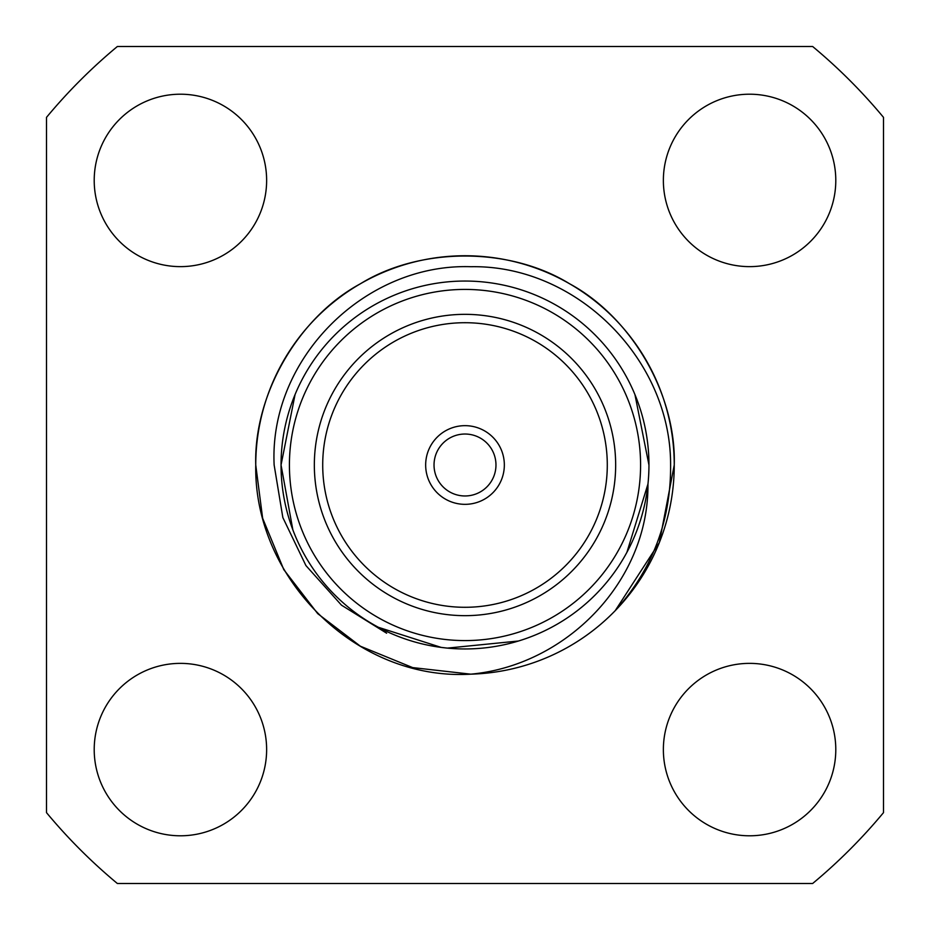 <?xml version="1.0" encoding="UTF-8"?>
<svg xmlns="http://www.w3.org/2000/svg" width="930" height="930" viewBox="0 0 930 930"><rect width="100%" height="100%" fill="white"/><g stroke="black" fill="none" stroke-linecap="round" stroke-linejoin="round"><path stroke-width="1.4" d="M94.209 749.58A86.211 86.211 0 0 0 180.42 835.791A86.211 86.211 0 0 0 266.631 749.58A86.211 86.211 0 0 0 180.42 663.369A86.211 86.211 0 0 0 94.209 749.58M663.369 749.58A86.211 86.211 0 0 0 749.58 835.791A86.211 86.211 0 0 0 835.791 749.58A86.211 86.211 0 0 0 749.58 663.369A86.211 86.211 0 0 0 663.369 749.58M663.369 180.42A86.211 86.211 0 0 0 749.58 266.631A86.211 86.211 0 0 0 835.791 180.42A86.211 86.211 0 0 0 749.58 94.209A86.211 86.211 0 0 0 663.369 180.42M94.209 180.42A86.211 86.211 0 0 0 180.42 266.631A86.211 86.211 0 0 0 266.631 180.42A86.211 86.211 0 0 0 180.42 94.209A86.211 86.211 0 0 0 94.209 180.42M626.901 552.339L647.954 484.03C648.838 581.134 566.498 665.415 470.801 674.169L412.676 667.601L360.375 646.211L317.711 613.637L283.79 569.625L262.632 518.231L255.75 465A209.25 209.25 0 0 1 465 255.75A209.25 209.25 0 0 1 674.25 465L659.347 542.574L615.207 610.685A209.25 209.25 0 0 1 470.801 674.169L412.676 667.601L360.375 646.211L317.711 613.637L283.79 569.625L262.632 518.231L255.75 465C253.681 394.564 298.344 317.211 360.375 283.79C420.337 246.776 509.663 246.776 569.625 283.79C631.656 317.211 676.319 394.564 674.25 465L659.347 542.574L615.207 610.685C652.523 569.288 670.983 520.73 670.6 465C671.018 359.561 576.786 264.806 470.929 266.712C364.874 263.132 268.921 358.678 274.141 465L282.848 517.557L305.912 565.556L341.473 605.163L386.636 633.202M434.031 465A30.969 30.969 0 0 0 465 495.969A30.969 30.969 0 0 0 495.969 465A30.969 30.969 0 0 0 465 434.031A30.969 30.969 0 0 0 434.031 465M425.661 465A39.339 39.339 0 0 0 465 504.339A39.339 39.339 0 0 0 504.339 465A39.339 39.339 0 0 0 465 425.661A39.339 39.339 0 0 0 425.661 465M322.71 465A142.29 142.29 0 0 0 465 607.29A142.29 142.29 0 0 0 607.29 465A142.29 142.29 0 0 0 465 322.71A142.29 142.29 0 0 0 322.71 465M314.34 465A150.66 150.66 0 0 0 465 615.66A150.66 150.66 0 0 0 615.66 465A150.66 150.66 0 0 0 465 314.34A150.66 150.66 0 0 0 314.34 465M295.054 394.599L281.046 465A183.954 183.954 0 0 1 465 281.046A183.954 183.954 0 0 1 648.954 465L634.946 394.599M465 674.25L470.801 674.169L412.676 667.601L360.375 646.211L317.711 613.637L283.79 569.625L262.632 518.231L255.75 465C253.681 394.564 298.344 317.211 360.375 283.79C420.337 246.776 509.663 246.776 569.625 283.79C631.656 317.211 676.319 394.564 674.25 465L659.347 542.574L615.207 610.685L659.347 542.574L674.25 465A209.25 209.25 0 0 1 615.207 610.685M255.75 465C253.681 394.564 298.344 317.211 360.375 283.79C420.337 246.776 509.663 246.776 569.625 283.79C631.656 317.211 676.319 394.564 674.25 465C676.319 394.564 631.656 317.211 569.625 283.79C509.663 246.776 420.337 246.776 360.375 283.79C298.344 317.211 253.681 394.564 255.75 465C253.611 578.181 355.888 681.039 470.801 674.169M281.046 465A183.954 183.954 0 0 0 465 648.954A183.954 183.954 0 0 0 648.954 465A183.954 183.954 0 0 1 465 648.954A183.954 183.954 0 0 1 281.046 465L292.857 529.844M378.405 627.297L441.169 647.396L447.423 648.105L518.463 641.014M812.634 46.5L117.366 46.5A544.05 544.05 0 0 0 46.5 117.366L46.5 812.634A544.05 544.05 0 0 0 117.366 883.5L812.634 883.5A544.05 544.05 0 0 0 883.5 812.634L883.5 117.366A544.05 544.05 0 0 0 812.634 46.5M640.584 465A175.584 175.584 0 0 0 465 289.416A175.584 175.584 0 0 0 289.416 465A175.584 175.584 0 0 0 465 640.584A175.584 175.584 0 0 0 640.584 465"/></g></svg>
